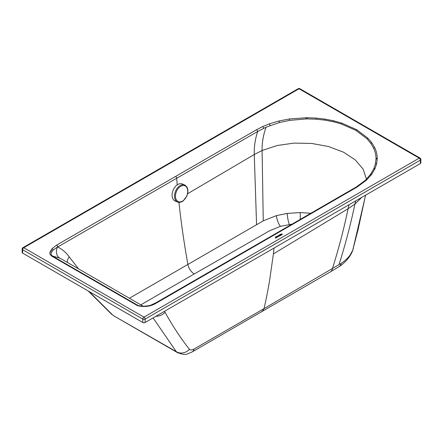 <?xml version="1.0" encoding="UTF-8"?>
<svg xmlns="http://www.w3.org/2000/svg" width="443" height="443" viewBox="0 0 443 443"><rect width="100%" height="100%" fill="white"/><g stroke="black" fill="none" stroke-linecap="round" stroke-linejoin="round"><path stroke-width="0.66" d="M178.928 202.346A738.968 426.709 -120 0 0 187.91 264.449L129.4 298.244M78.555 268.884L69.208 256.824C65.963 252.432 62.125 249.149 57.69 246.989A1.617 0.936 -120 0 0 56.549 245.14L256.541 129.727A1.617 0.93 60 0 1 257.671 131.482L266.138 127.141L279.505 122.528L289.589 120.391L306.202 118.929A68.222 40.28 179.4 0 1 307.204 118.912L316.175 119.195L324.996 120.153L333.308 121.731L341.199 123.924L355.895 130.364L367.048 138.847L370.885 143.427L373.676 148.261C375.243 151.761 376.018 155.222 376.002 158.638A68.222 39.898 178.9 0 1 375.991 159.231L375.359 164.115L373.72 168.971L370.298 174.835M257.671 131.482L176.685 178.269A738.968 426.709 -120 0 0 177.228 184.864M88.157 290.94L111.442 314.093A10.394 7.166 -47.8 0 0 112.483 314.818L89.093 291.483M114.089 316.025L176.314 351.676L153.073 317.908M266.138 127.141C263.297 134.866 261.94 142.652 262.084 150.515L263.264 220.852L187.91 264.449A9.237 5.333 -120 0 0 194.272 273.962L140.813 304.834M69.208 256.824A9.237 6.656 -36.8 0 0 67.297 262.383M142.862 306.445L138.161 305.543L52.324 255.982L59.672 258.092L61.61 259.1L143.565 306.423M53.204 249.957A1.617 1.185 40.5 0 0 51.914 248.872L50.181 251.768C49.472 253.396 49.998 254.852 51.742 256.132A1.617 0.93 -60 0 1 52.324 255.982L50.967 254.127L51.349 252.327L53.204 249.957L57.424 247.116A24.647 13.019 -176.4 0 1 57.69 246.989L176.685 178.269A1.617 0.936 -120 0 0 175.55 176.414M177.554 352.667L176.314 351.676A10.394 9.331 140.4 0 0 189.432 349.267C190.34 350.308 191.891 350.219 194.084 349.006A10.394 6.003 60 0 1 192.124 351.952L192.124 351.952C186.11 354.267 186.309 355.807 177.554 352.667L114.072 316.014L111.442 314.093M263.264 220.852L276.426 215.625L287.208 213.415L300.265 212.579L310.836 213.277M278.536 235.859L278.138 235.958L278.636 236.496L278.049 235.754L279.306 236.091L278.503 235.842M281.742 234.707L280.663 234.247L281.742 234.707M280.557 235.488L279.156 235.161L279.843 235.626L279.455 236.025L278.531 235.493L279.051 235.587L278.957 235.227L279.937 234.663L280.557 235.488L279.162 235.183M278.276 236.523L277.866 236.939L276.947 236.407L277.639 236.152L278.276 236.523M281.139 233.97L282.501 234.247L281.798 234.674L281.139 233.97L281.892 234.419M281.543 234.801L280.508 234.696L280.89 235.565L280.087 234.458L281.543 234.801L280.524 234.724M281.061 235.466L280.087 234.458M277.418 237.105L276.642 237.487L277.08 236.916L276.006 237.011L276.067 237.88L276.521 236.95L276.642 237.282L275.867 238.24L275.28 237.071L276.714 236.656L277.418 237.105M164.48 311.318L165.045 312.276A10.394 8.744 150.3 0 1 155.991 316.224M165.045 312.276C172.986 326.569 181.115 338.901 189.432 349.267M353.448 248.019L352.927 249.697A54.196 31.093 -179.2 0 1 352.733 250.206L350.269 254.775C348.06 257.953 345.003 260.833 341.099 263.413L264.028 308.616L262.034 311.579M365.602 195.169L352.755 250.245A10.394 8.306 -160.1 0 0 352.927 249.697M51.742 256.132L137.579 305.692A1.617 0.93 -60 0 1 138.161 305.543L141.145 306.373C146.888 306.157 150.459 305.587 151.849 304.668L155.814 302.84A1.617 0.936 -120 0 1 156.623 302.918L357.169 187.001L366.56 180.068L371.583 174.492L375.06 168.528L376.666 163.661L377.242 158.755A69.833 40.324 0 0 0 377.242 158.157C377.187 154.618 376.362 151.135 374.756 147.724L371.882 142.851L367.956 138.233L356.615 129.655L341.719 123.082L333.717 120.817L325.289 119.156L316.33 118.104L307.215 117.727A69.833 40.324 0 0 0 306.191 117.727L289.251 118.984L278.852 121.011L269.272 123.896L262.588 126.615A1.617 0.82 65.4 0 1 263.563 128.32M279.306 236.091L278.536 235.837M278.797 236.385L277.916 235.997M278.503 235.826L278.165 235.897M281.742 234.685L280.663 234.247M278.531 235.477L279.455 236.025M279.854 235.67L279.455 236.008M279.051 235.587L278.957 235.227M357.169 187.001A1.617 0.947 -120.8 0 0 356.344 186.935L274.81 234.114A1.617 0.936 60 0 1 274.848 234.092A1.617 0.936 60 0 1 275.618 234.192M278.276 236.501L277.866 236.939M277.866 236.922L276.947 236.39M282.501 234.247L281.798 234.674M275.79 237.06L275.767 236.784M276.642 237.26L275.867 238.223L275.828 237.658M275.828 237.642L275.28 237.049M277.157 236.977L276.255 237.088M277.418 237.083L276.642 237.465M274.056 248.036A740.126 427.379 -120 0 1 273.392 253.911A740.126 427.379 -120 0 0 273.392 253.911L269.66 280.098C267.899 290.486 266.021 299.989 264.028 308.616L194.084 349.006M142.823 322.51L22.626 253.108L22.626 249.714L142.823 319.115L142.823 322.51A1.617 0.936 0 0 0 145.11 322.51L145.11 319.115L420.379 160.144L420.374 163.539L145.11 322.51M279.815 235.183L280.131 235.255M279.206 235.676L279.638 235.687L279.206 235.676M277.268 236.396L278.049 236.59L277.268 236.396M420.042 158.085A1.617 1.617 0 0 1 420.85 159.486A1.617 0.936 180 0 1 420.379 160.144A1.617 0.936 60 0 0 419.233 158.162A1.617 0.93 -60 0 1 420.042 158.085L299.845 88.683A1.617 0.93 -60 0 0 299.036 88.761A1.617 0.936 -120 0 0 298.228 88.683L22.958 247.654A1.617 0.936 -120 0 1 23.767 247.731L299.036 88.761L419.233 158.162L143.969 317.133L23.767 247.731A1.617 0.93 120 0 0 22.626 249.714A1.617 0.936 180 0 1 22.15 249.049L22.15 252.444A1.617 0.936 0 0 0 22.626 253.108M420.374 163.539A1.617 0.936 0 0 0 420.85 162.874L420.85 159.486M177.571 202.036L175.146 201.028A9.237 6.025 -67.4 0 1 173.135 190.185A9.237 6.025 -67.4 0 1 182.25 183.972L184.67 184.98A9.237 6.025 -67.4 0 1 185.119 185.202L186.929 187.057C188.236 189.615 188.209 192.594 186.846 195.994L183.319 200.773C181.575 202.146 179.814 202.623 178.042 202.196A9.237 6.025 -67.4 0 1 177.571 202.036A9.237 6.025 -67.4 0 1 175.561 191.193A9.237 6.025 -67.4 0 1 184.67 184.98M257.682 131.471C255.168 139.096 254.033 146.777 254.271 154.524L187.577 193.752M366.483 179.227L363.122 169.11L355.269 159.895L343.397 152.137L328.496 146.522L311.689 143.443L294.041 143.1L277.102 145.525L262.084 150.515L254.271 154.524L256.569 224.723M59.672 258.092A9.237 7.182 114.9 0 1 57.424 247.116M256.541 129.727L262.588 126.615M194.272 273.962L269.477 230.836L280.458 226.334A9.237 3.361 74 0 1 276.426 215.625M280.458 226.334L292.125 224.103M51.914 248.872L56.549 245.14M371.882 142.851L371.871 142.84A1.617 1.218 -35.7 0 0 370.874 143.416M137.579 305.692C144.639 307.353 150.985 306.429 156.623 302.918M352.755 250.245C350.474 257.161 343.962 263.585 339.15 266.614L330.4 271.858A10.394 6.019 -120.2 0 0 332.411 268.652C338.707 248.761 343.934 228.798 348.076 208.758L354.904 204.09C350.684 224.324 345.379 244.536 338.984 264.726M339.15 266.614A10.394 6.435 -123.9 0 0 341.099 263.413M269.272 123.896A1.617 0.698 70.2 0 1 270.08 125.535M289.384 224.44A9.237 1.816 81.8 0 1 287.208 213.415M300.238 219.407L300.265 212.579M50.884 250.284A1.617 1.246 31.2 0 1 52.136 251.109M50.181 251.768A1.617 1.296 18.3 0 1 51.349 252.327M143.969 317.133A1.617 0.93 120 0 0 142.823 319.115A1.617 0.936 180 0 0 145.11 319.115A1.617 0.936 60 0 0 143.969 317.133M356.344 186.935L365.458 180.207A1.617 1.119 47.1 0 1 366.56 180.068M370.204 174.963A1.617 1.213 36.5 0 1 370.248 174.891A1.617 1.213 36.5 0 1 371.55 174.536M373.72 168.971A1.617 1.279 23.7 0 1 375.06 168.528M375.359 164.115A1.617 1.307 12.5 0 1 376.666 163.661M375.991 159.231A1.617 1.318 0.7 0 1 377.242 158.755M376.002 158.638A1.617 1.318 -0.7 0 1 377.242 158.157M374.756 147.724A1.617 1.274 154.8 0 0 373.676 148.261M367.048 138.847A1.617 1.146 -44.7 0 1 367.956 138.233M356.643 129.672A1.617 0.936 120 0 0 355.923 130.38M341.719 123.082A1.617 0.653 108.3 0 0 341.199 123.924M333.74 120.823A1.617 0.504 103.4 0 0 333.324 121.736M325.289 119.156A1.617 0.343 98.9 0 0 324.996 120.153M316.33 118.104L316.169 119.195M307.215 117.727L307.204 118.912M306.191 117.727L306.202 118.929M289.251 118.984A1.617 0.327 81.7 0 1 289.589 120.391M278.852 121.011A1.617 0.521 76.1 0 1 279.428 122.55M273.392 253.911L348.076 208.758L349.073 204.716M365.558 195.191L358.193 229.164L352.733 250.206M355.679 200.9L354.904 204.09L361.748 197.395M184.753 199.173A8.583 5.598 -67.4 0 1 176.342 199.832A8.583 5.598 -67.4 0 1 178.457 188.242A8.583 5.598 -67.4 0 1 186.863 187.583A8.583 5.598 -67.4 0 1 184.753 199.173M330.4 271.858L192.124 351.952M274.81 234.114L155.814 302.84M371.245 173.468L365.458 180.207M22.958 247.654A1.617 1.617 0 0 0 22.15 249.049M299.845 88.683A1.617 1.617 0 0 0 298.228 88.683"/></g></svg>
